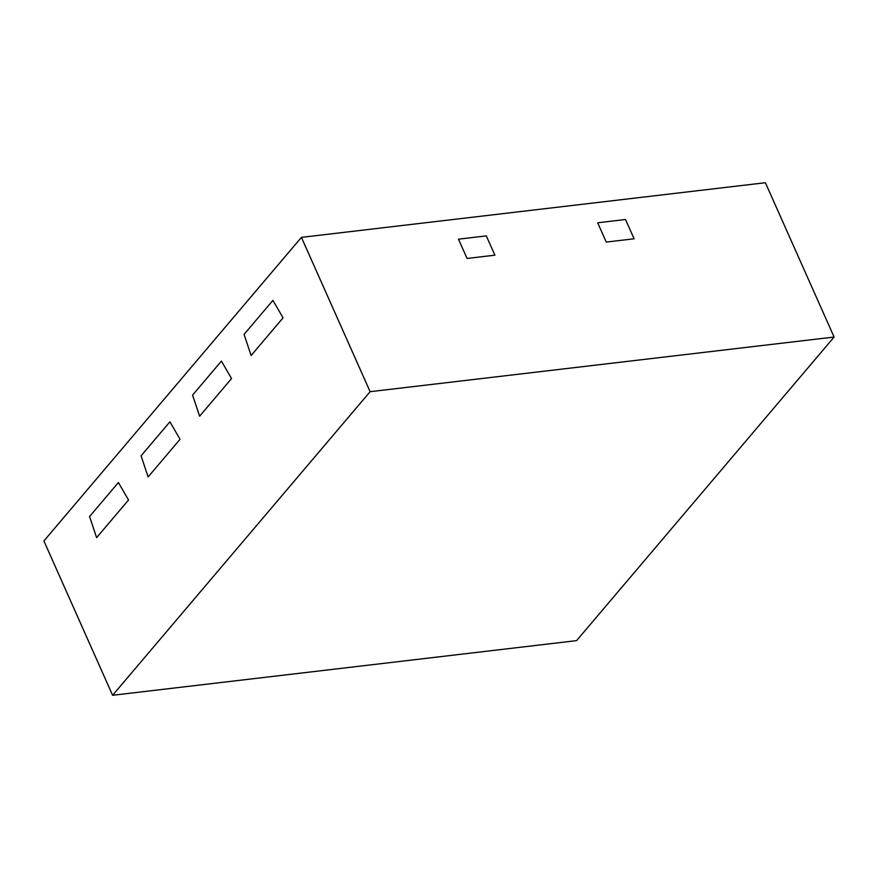 <?xml version="1.0" encoding="UTF-8"?>
<svg xmlns="http://www.w3.org/2000/svg" width="878" height="878" viewBox="0 0 878 878"><rect width="100%" height="100%" fill="white"/><g stroke="black" fill="none" stroke-linecap="round" stroke-linejoin="round"><path stroke-width="1.32" d="M834.1 337.042L765.396 182.723L301.417 237.367L43.9 540.958L112.603 695.277L576.583 640.633L834.1 337.042L370.121 391.687L112.603 695.277M301.417 237.367L370.121 391.687M634.103 238.794L606.259 242.065L597.666 222.782L625.509 219.5L634.103 238.794L606.259 242.065L597.666 222.782L625.509 219.5L634.103 238.794M494.907 255.18L467.063 258.461L494.907 255.18L486.313 235.897L458.47 239.178L467.063 258.461L458.47 239.178L486.313 235.897L494.907 255.18M283.056 317.847L251.119 355.491L283.056 317.847L272.915 300.375L283.056 317.847M244.073 334.375L272.915 300.375L244.073 334.375L251.119 355.491L244.073 334.375M231.551 378.561L199.613 416.205L231.551 378.561L221.421 361.099L231.551 378.561M192.578 395.1L221.421 361.099L192.578 395.1L199.613 416.205L192.578 395.1M180.045 439.285L148.119 476.93L180.045 439.285L169.915 421.813L180.045 439.285M141.073 455.814L169.915 421.813L141.073 455.814L148.119 476.93L141.073 455.814M128.539 499.999L96.613 537.643L128.539 499.999L118.409 482.527L128.539 499.999M89.567 516.538L118.409 482.527L89.567 516.538L96.613 537.643L89.567 516.538"/></g></svg>
